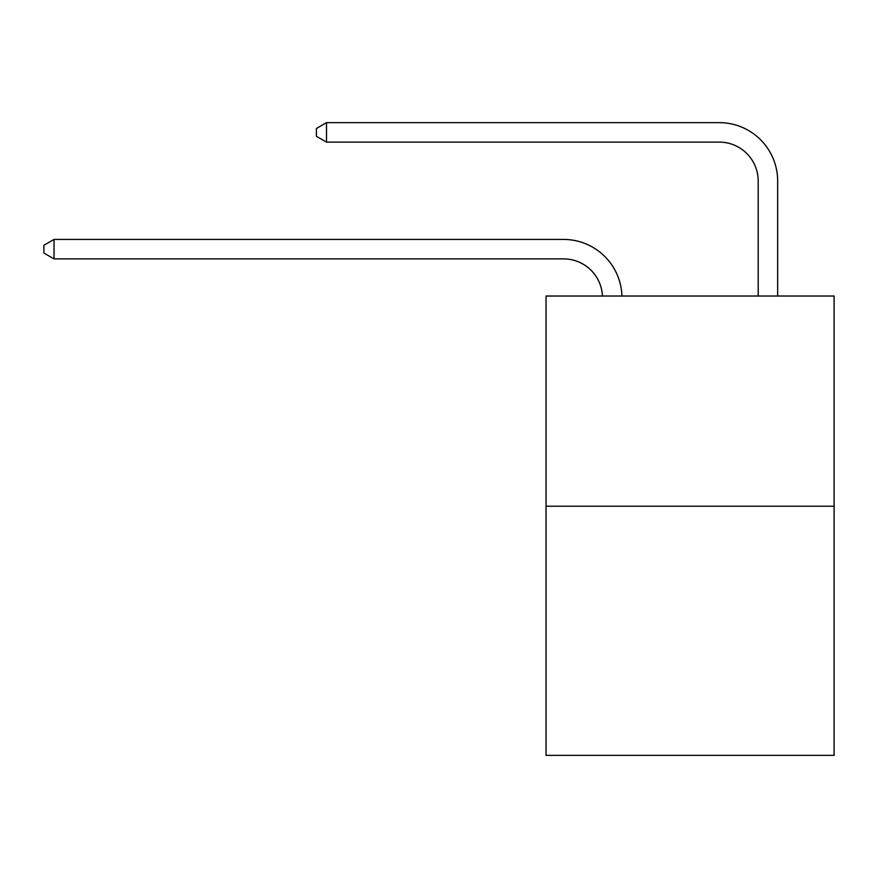 <?xml version="1.0" encoding="UTF-8"?>
<svg xmlns="http://www.w3.org/2000/svg" width="878" height="878" viewBox="0 0 878 878"><rect width="100%" height="100%" fill="white"/><g stroke="black" fill="none" stroke-linecap="round" stroke-linejoin="round"><path stroke-width="1.32" d="M834.1 506.222L834.1 296.029L546.05 296.029L546.05 755.354L834.1 755.354L834.1 506.222L546.05 506.222M563.566 258.889A38.928 38.928 0 0 1 602.451 296.029A38.928 38.928 0 0 0 563.566 258.889A38.928 38.928 0 0 1 602.451 296.029A38.928 38.928 0 0 0 563.566 258.889A38.928 38.928 0 0 1 602.451 296.029A38.928 38.928 0 0 0 563.566 258.889A38.928 38.928 0 0 1 602.451 296.029A38.928 38.928 0 0 0 563.566 258.889A38.928 38.928 0 0 1 602.451 296.029A38.928 38.928 0 0 0 563.566 258.889L54.019 258.889L43.9 253.051L43.9 245.269L54.019 239.431L563.566 239.431A58.387 58.387 0 0 1 621.92 296.029M758.197 296.029L758.197 181.033A38.928 38.928 0 0 0 719.269 142.115L326.506 142.115L316.387 136.277L316.387 128.484L326.506 122.646L719.269 122.646A58.387 58.387 0 0 1 777.656 181.033L777.656 296.029M54.019 258.889L54.019 239.431L563.566 239.431M758.197 181.033A38.928 38.928 0 0 0 719.269 142.115A38.928 38.928 0 0 1 758.197 181.033A38.928 38.928 0 0 0 719.269 142.115A38.928 38.928 0 0 1 758.197 181.033A38.928 38.928 0 0 0 719.269 142.115A38.928 38.928 0 0 1 758.197 181.033A38.928 38.928 0 0 0 719.269 142.115A38.928 38.928 0 0 1 758.197 181.033A38.928 38.928 0 0 0 719.269 142.115M326.506 142.115L326.506 122.646L719.269 122.646"/></g></svg>
